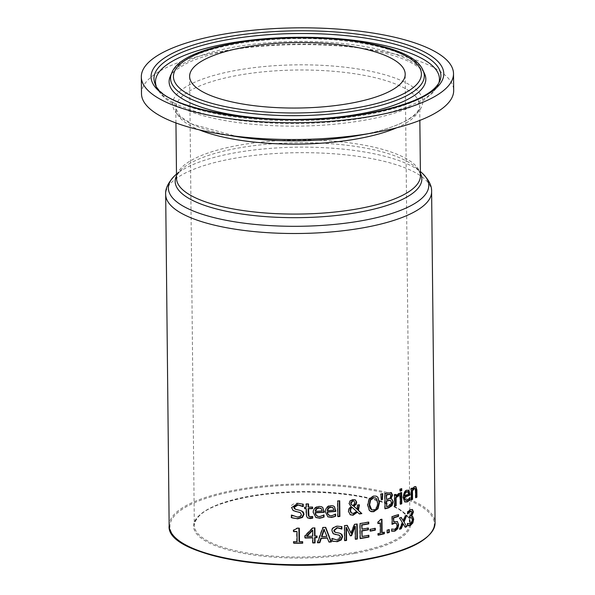 <?xml version="1.0" encoding="UTF-8"?>
<svg xmlns="http://www.w3.org/2000/svg" width="595" height="595" viewBox="0 0 595 595"><rect width="100%" height="100%" fill="white"/><g stroke="black" fill="none" stroke-linecap="round" stroke-linejoin="round"><path stroke-width="0.45" stroke-dasharray="2.98 2.23" d="M409.657 517.724A132.187 40.163 179.4 0 1 409.241 517.903L409.219 516.237A132.187 40.163 -0.6 0 0 409.672 516.043L411.673 512.615L411.138 511.224M407.627 525.571L407.211 525.482L407.188 523.355A132.187 40.163 -0.6 0 0 407.285 523.31L409.91 523.511L411.42 521.994L411.933 519.413L411.323 517.509M411.227 516.125L412.558 516.482M407.783 513.225L407.456 513.678A132.187 40.163 179.4 0 1 407.374 513.716L407.352 511.588L410.007 509.521L412.231 509.513M407.627 525.705L407.211 525.482M407.605 523.578L407.188 523.355M411.844 522.224L411.42 521.994M409.657 518.133L409.241 517.903M409.643 516.467L409.219 516.237M407.768 511.812L407.352 511.588M407.791 513.939L407.374 513.716M291.647 517.628L291.193 517.375L291.163 514.876A132.187 40.163 -0.6 0 0 291.349 514.876L291.691 515.121M291.647 517.553L291.193 517.375M291.624 515.121L291.163 514.876M291.803 515.121L291.349 514.876M292.8 515.783L297.098 516.862L299.679 516.423L301.13 514.348L300.207 512.593M292.926 510.279L291.223 507.312C290.747 505.2 292.807 503.787 297.418 503.065L302.81 504.069M293.566 510.741L292.472 510.034M295.246 509.156L301.918 511.008M303.093 506.62L302.067 505.995M303.242 504.233L302.81 504.002M309.214 516.564L312.144 516.274A132.187 40.163 -0.6 0 0 312.271 516.274L312.271 516.616M308.128 506.94A132.187 40.163 -0.6 0 0 312.167 506.821L312.174 507.059M304.848 508.576A132.187 40.163 179.4 0 1 304.417 508.584L304.402 507.014A132.187 40.163 -0.6 0 0 305.912 506.992L305.875 503.757A132.187 40.163 -0.6 0 0 308.098 503.712L308.098 503.95M307.771 518.014L305.994 514.787L305.927 508.554M312.591 507.044L312.167 506.821M312.561 516.505L312.144 516.274M312.687 516.497L312.271 516.274M308.522 503.935L308.098 503.712M306.306 503.987L305.875 503.757M306.336 507.223L305.912 506.992M304.833 507.245L304.402 507.014M304.848 508.814L304.417 508.584M315.737 517.412L312.94 512.481C313.044 508.799 314.986 506.709 318.764 506.233L321.836 506.866M324.022 514.995L323.613 514.779L323.62 515.211M323.903 515.002L323.494 514.779A132.187 40.163 -0.6 0 0 323.613 514.779M322.319 515.954L321.91 515.739L323.494 514.779M317.098 516.014L319.359 516.371L321.91 515.739M321.441 508.762L320.668 508.227M322.17 510.979L321.032 508.546M315.112 511.09A132.187 40.163 -0.6 0 0 321.769 510.763M356.985 509.253L357.126 504.887A132.187 40.163 -0.6 0 0 359.001 504.605L359.001 504.865M350.18 514.697L348.068 511.179L348.923 508.309L350.76 506.457L348.737 503.37L349.734 500.849L352.597 499.384L355.148 499.815M359.202 513.745A132.187 40.163 179.4 0 1 359.06 513.768L357.082 511.916M352.567 505.49L354.07 504.091L354.404 502.44L353.742 500.945M351.682 513.143L353.229 513.299L356.241 511.157L351.704 507.044M352.999 505.72L352.619 505.512M354.449 504.3L354.07 504.091M356.621 511.358L356.241 511.157M350.113 501.057L349.734 500.849M351.139 506.665L350.76 506.457M357.506 505.096L357.126 504.887M359.38 504.805L359.001 504.605M359.44 513.976L359.06 513.768M327.733 516.743L325.063 511.879C325.859 507.356 327.711 505.222 330.612 505.475L333.542 506.04M335.639 514.117L335.245 513.902L335.253 514.348M335.528 514.125L335.134 513.916A132.187 40.163 -0.6 0 0 335.245 513.902M334.018 515.121L333.624 514.906L335.134 513.916M329.035 515.307L331.184 515.605L333.624 514.906M333.17 507.944L332.434 507.431M333.877 510.146L332.776 507.736M327.131 510.428A132.187 40.163 -0.6 0 0 333.483 509.937M390.565 498.647L391.733 499.027M385.047 508.502A132.187 40.163 179.4 0 1 384.66 508.599L384.504 493.612A132.187 40.163 -0.6 0 0 387.762 492.749L391.369 492.697M386.289 506.471A132.187 40.163 -0.6 0 0 387.605 506.122L390.342 504.731L391.183 502.299L390.186 500.239M386.214 499.272A132.187 40.163 -0.6 0 0 388.052 498.774L389.904 497.762L390.551 495.642L389.918 494.252M390.737 504.939L390.342 504.731M391.324 492.682L390.937 492.474M384.891 493.82L384.504 493.612M385.047 508.807L384.66 508.599M337.915 516.415A132.187 40.163 179.4 0 1 337.529 516.453L337.365 500.789A132.187 40.163 -0.6 0 0 339.321 500.603L339.329 500.849M337.923 516.661L337.529 516.453M337.759 501.005L337.365 500.789M339.715 500.812L339.321 500.603M400.376 503.898A132.187 40.163 179.4 0 1 399.981 504.039L399.862 492.786A132.187 40.163 -0.6 0 0 401.261 492.296L401.261 492.66M400.264 493.01L399.862 492.786M401.662 492.511L401.261 492.296M400.383 504.255L399.981 504.039M370.298 511.239L369.041 510.317L367.36 504.85L368.93 498.759L373.221 495.88L376.665 496.349M369.317 498.967L368.93 498.759M371.488 509.632L373.377 509.781C376.806 507.431 378.108 505.118 377.282 502.842L376.174 498.543L375.333 497.822M405.277 500.09L406.816 500.06L409.367 497.613A132.187 40.163 -0.6 0 0 409.442 497.584L409.449 498.35M404.637 501.868L402.778 497.45L406.407 490.012L408.661 490.332M404.139 495.62A132.187 40.163 -0.6 0 0 408.289 493.939L407.478 491.552M408.713 494.17L408.289 493.939M408.244 492.095L407.828 491.872M408.817 499.123L408.401 498.9M409.791 497.844L409.367 497.613M409.866 497.807L409.442 497.584M380.845 494.14L380.458 493.932A132.187 40.163 -0.6 0 0 382.347 493.478L382.332 493.783M382.734 493.686L382.347 493.478M381.276 499.882L380.458 493.932M412.03 489.127L414.202 486.494L415.637 486.546M411.316 499.51A132.187 40.163 179.4 0 1 410.892 499.703L410.773 488.45A132.187 40.163 -0.6 0 0 412.015 487.878L412.023 488.309M415.779 497.308A132.187 40.163 179.4 0 1 415.34 497.539L415.273 491.12L414.708 488.339M411.316 499.934L410.892 499.703M411.204 488.681L410.773 488.45M412.447 488.108L412.015 487.878M415.786 497.777L415.34 497.539M394.693 505.78A132.187 40.163 179.4 0 1 394.299 505.899L394.188 494.646A132.187 40.163 -0.6 0 0 395.645 494.192L395.653 494.527M394.701 506.114L394.299 505.899M399.141 493.456L398.739 493.53M395.668 495.866L398.739 493.24M396.047 494.4L395.645 494.192M394.582 494.862L394.188 494.646M314.584 535.909A132.187 40.163 -0.6 0 0 316.614 535.827L316.614 536.065M305.094 537.791A132.187 40.163 179.4 0 1 304.662 537.798L304.64 535.686L312.39 527.765A132.187 40.163 -0.6 0 0 314.502 527.683L314.502 527.929M312.866 542.744A132.187 40.163 179.4 0 1 312.449 542.759L312.39 537.605M306.514 536.147A132.187 40.163 -0.6 0 0 312.375 535.991L312.316 530.138M312.791 536.214L312.375 535.991M305.094 538.029L304.662 537.798M305.071 535.916L304.64 535.686M312.806 527.988L312.39 527.765M314.919 527.906L314.502 527.683M317.023 536.05L316.614 535.827M312.866 542.982L312.449 542.759M400.152 490.808A132.187 40.163 179.4 0 1 399.751 490.949L399.728 488.978A132.187 40.163 -0.6 0 0 401.313 488.421L401.32 488.785M400.152 491.165L399.751 490.949M400.13 489.202L399.728 488.978M401.722 488.644L401.313 488.421M317.648 542.551A132.187 40.163 179.4 0 1 317.15 542.573L322.624 527.289A132.187 40.163 -0.6 0 0 325.316 527.125L325.718 527.341M328.983 541.874A132.187 40.163 179.4 0 1 328.671 541.896L327.161 537.813M321.471 536.459A132.187 40.163 -0.6 0 0 326.543 536.154L323.94 529.253M326.945 536.37L326.543 536.154M329.072 542.112L328.671 541.896M317.559 542.796L317.15 542.573M323.033 527.512L322.624 527.289M293.781 542.99A132.187 40.163 179.4 0 1 293.328 542.982L293.313 541.45A132.187 40.163 -0.6 0 0 296.674 541.472L296.57 531.424M293.781 543.228L293.328 542.982M293.766 541.695L293.313 541.45M297.121 541.718L296.674 541.472M293.655 531.409A132.187 40.163 179.4 0 1 293.209 531.409L293.194 530.033L296.994 527.966A132.187 40.163 -0.6 0 0 298.891 527.966L298.891 528.204M293.662 531.647L293.209 531.409M302.676 541.688L302.245 541.695M299.032 541.472A132.187 40.163 -0.6 0 0 302.245 541.45M299.33 528.204L298.891 527.966M297.441 528.204L296.994 527.966M293.647 530.279L293.194 530.033M335.074 532.22L340.771 533.551M341.478 528.851A132.187 40.163 179.4 0 1 341.389 528.858L340.89 528.516M333.639 533.931L332.709 533.321L331.646 530.695C331.326 528.524 333.081 526.939 336.911 525.943L341.515 526.538M333.007 539.048L336.658 539.784L340.095 536.943L339.314 535.269M332.032 540.914L331.616 538.274A132.187 40.163 -0.6 0 0 331.765 538.259L332.062 538.482M341.902 526.672L341.515 526.463M341.783 529.067L341.389 528.858M333.103 533.529L332.709 533.321M332.166 538.475L331.765 538.259M332.01 538.482L331.616 538.274M332.032 540.989L331.638 540.773M355.423 539.04A132.187 40.163 179.4 0 1 355.044 539.092L354.91 526.173M355.423 539.301L355.044 539.092M350.269 535.604A132.187 40.163 179.4 0 1 350.001 535.641L346.052 527.326M350.381 535.85L350.001 535.641M357.186 524.024L356.807 524.083M354.516 524.411L354.137 524.202A132.187 40.163 -0.6 0 0 356.799 523.823M350.693 533.031L354.137 524.202M344.55 525.675L344.163 525.467A132.187 40.163 -0.6 0 0 346.892 525.147M344.706 540.669L344.319 540.461L344.163 525.467M344.706 540.416A132.187 40.163 179.4 0 1 344.319 540.461M360.228 538.311A132.187 40.163 179.4 0 1 359.849 538.371L359.692 523.377A132.187 40.163 -0.6 0 0 368.372 521.882L368.372 522.157M361.701 536.296A132.187 40.163 -0.6 0 0 368.513 535.106L368.513 535.381M361.626 528.955A132.187 40.163 -0.6 0 0 367.978 527.847L367.985 528.122M368.364 528.055L367.978 527.847M368.893 535.307L368.513 535.106M360.228 538.572L359.849 538.371M368.751 522.09L368.372 521.882M360.072 523.585L359.692 523.377M370.276 530.881A132.187 40.163 179.4 0 1 369.897 530.956L369.874 529.134A132.187 40.163 -0.6 0 0 374.917 528.115L374.924 528.405M370.276 531.164L369.897 530.956M370.261 529.342L369.874 529.134M375.304 528.323L374.917 528.115M381.722 532.54A132.187 40.163 -0.6 0 0 383.954 531.997L383.954 532.294M378.018 523.325A132.187 40.163 179.4 0 1 377.639 523.414L377.624 522.038L380.257 519.346A132.187 40.163 -0.6 0 0 381.581 519.033L381.581 519.331M378.137 534.905A132.187 40.163 179.4 0 1 377.758 534.994L377.743 533.462A132.187 40.163 -0.6 0 0 380.079 532.927L379.974 522.879M378.018 523.622L377.639 523.414M378.004 522.246L377.624 522.038M380.644 519.554L380.257 519.346M381.96 519.242L381.581 519.033M384.34 532.205L383.954 531.997M380.465 533.135L380.079 532.927M378.13 533.663L377.743 533.462M378.145 535.195L377.758 534.994M387.308 532.659A132.187 40.163 179.4 0 1 386.921 532.763L386.891 529.9A132.187 40.163 -0.6 0 0 388.847 529.371L388.855 529.684M387.308 532.971L386.921 532.763M387.278 530.108L386.891 529.9M389.242 529.58L388.847 529.371M393.347 521.689L397.281 521.458M392.231 523.898L391.845 524.106L391.763 516.386A132.187 40.163 -0.6 0 0 398.122 514.4L398.129 514.742M396.471 523.362L396.069 523.146L396.746 525.102L396.188 527.728L394.53 529.163L391.993 529.081M391.815 531.082L391.398 528.858A132.187 40.163 -0.6 0 0 391.517 528.821L391.912 529.037M392.239 524.321L391.845 524.106M392.157 516.594L391.763 516.386M398.524 514.615L398.122 514.4M396.582 527.944L396.188 527.728M393.198 529.461L392.804 529.253M391.793 529.067L391.398 528.858M391.815 531.194L391.421 530.985M405.069 526.947A132.187 40.163 179.4 0 1 404.838 527.036L402.83 523.548M405.247 527.259L404.838 527.036M406.772 515.367L406.169 515.605M405.255 515.962L404.838 515.739A132.187 40.163 -0.6 0 0 406.355 515.144M402.889 520.685L404.838 515.739M399.803 528.873A132.187 40.163 179.4 0 1 399.223 529.074L402.049 522.484L399.133 517.814A132.187 40.163 -0.6 0 0 400.859 517.211L401.03 517.516M399.624 529.29L399.223 529.074M401.261 517.434L400.859 517.211M402.451 522.7L402.049 522.484M399.535 518.029L399.133 517.814M141.491 93.705A156.106 47.429 179.4 0 1 258.282 46.544A156.106 47.429 179.4 0 1 434.134 67.785A156.106 47.429 179.4 0 1 453.688 90.44M410.334 523.741L409.91 523.511M412.365 519.643L411.933 519.413M410.096 516.267L409.672 516.043M412.097 512.845L411.673 512.615M410.431 509.751L410.007 509.521M297.545 517.107L297.098 516.862M301.561 514.586L301.13 514.348M291.684 507.557L291.223 507.312M297.857 503.303L297.418 503.065M300.438 510.495L299.999 510.257M296.697 509.714L296.25 509.476M310.813 516.921L310.397 516.698M306.418 515.017L305.994 514.787M313.357 512.704L312.94 512.481M319.173 506.449L318.764 506.233M319.768 516.594L319.359 516.371M354.784 502.649L354.404 502.44M353.616 513.507L353.229 513.299M352.984 499.592L352.597 499.384M349.124 503.578L348.737 503.37M349.302 508.517L348.923 508.309M348.454 511.388L348.068 511.179M325.465 512.094L325.063 511.879M331.006 505.69L330.612 505.475M331.579 515.82L331.184 515.605M388.446 498.989L388.052 498.774M390.29 497.978L389.904 497.762M390.945 495.851L390.551 495.642M387.999 506.33L387.605 506.122M391.577 502.507L391.183 502.299M388.156 492.965L387.762 492.749M369.428 510.525L369.041 510.317M373.601 496.089L373.221 495.88M367.747 505.058L367.36 504.85M376.553 498.751L376.174 498.543M377.669 503.05L377.282 502.842M407.233 500.283L406.816 500.06M406.824 490.235L406.407 490.012M403.187 497.665L402.778 497.45M414.641 486.732L414.202 486.494M415.459 488.964L415.02 488.726M415.719 491.358L415.273 491.12M398.561 493.582L398.159 493.367M337.298 526.159L336.911 525.943M336.316 532.666L335.922 532.458M339.514 533.157L339.12 532.942M332.047 530.904L331.646 530.695M340.481 537.159L340.095 536.943M337.053 539.992L336.658 539.784M394.805 521.495L394.403 521.279M397.148 525.318L396.746 525.102M394.924 529.379L394.53 529.163M169.151 525.675A132.975 40.401 179.4 0 1 268.635 485.505A132.975 40.401 179.4 0 1 418.426 503.601A132.975 40.401 179.4 0 1 435.079 522.893M431.613 191.702A132.975 40.401 -0.6 0 0 414.96 172.409A132.975 40.401 -0.6 0 0 265.162 154.306A132.975 40.401 -0.6 0 0 165.678 194.483M175.042 175.406A130.208 39.56 179.4 0 1 286.582 147.448A130.208 39.56 179.4 0 1 412.469 166.474A130.208 39.56 179.4 0 1 421.848 172.825M420.405 173.316A123.344 37.478 -0.6 0 0 415.28 167.017A123.344 37.478 -0.6 0 0 406.4 161A123.344 37.478 -0.6 0 0 287.147 142.979A123.344 37.478 -0.6 0 0 181.49 169.463A123.344 37.478 -0.6 0 0 176.499 175.867M176.484 174.082L181.49 169.463C177.503 173.822 175.845 176.767 176.529 178.284A121.96 37.054 179.4 0 1 267.772 141.439A121.96 37.054 179.4 0 1 405.15 158.039A121.96 37.054 179.4 0 1 420.427 175.733C421.037 174.119 419.319 171.211 415.28 167.017L420.382 171.531M396.724 127.769A121.96 37.054 -0.6 0 0 419.698 105.784A121.96 37.054 -0.6 0 0 404.421 88.09A121.96 37.054 -0.6 0 0 267.036 71.489A121.96 37.054 -0.6 0 0 175.793 108.335A121.96 37.054 -0.6 0 0 191.069 126.036A121.96 37.054 -0.6 0 0 199.221 129.836M175.949 122.957L175.793 108.335L180.24 116.412L192.029 124.065L237.777 136.761A125.062 37.998 179.4 0 1 188.31 122.287A125.062 37.998 179.4 0 1 237.1 70.173A125.062 37.998 179.4 0 1 407.092 83.382A125.062 37.998 179.4 0 1 358.324 135.496C377.409 132.045 392.514 127.523 403.648 121.915C414.232 116.375 419.579 110.997 419.698 105.784L419.847 120.398M438.835 83.092A141.982 43.138 179.4 0 1 438.195 84.795L439.631 81.522A143.469 43.591 179.4 0 1 366.951 114.575A143.469 43.591 179.4 0 1 171.94 99.425A143.469 43.591 179.4 0 1 155.355 84.497L156.857 87.748A141.982 43.138 179.4 0 1 156.188 86.052M173.271 102.519A141.982 43.138 179.4 0 1 156.857 87.748C161.892 97.022 168.474 103.857 195.338 113.362C210.451 118.204 228.242 121.715 248.717 123.894C288.404 127.828 326.908 126.623 364.237 120.264C390.38 115.623 410.334 108.855 424.116 99.975L433.123 92.433L438.195 84.795A141.982 43.138 179.4 0 1 366.267 117.513A141.982 43.138 179.4 0 1 173.271 102.519M423.09 70.574A126.884 38.549 -0.6 0 0 408.415 57.365A126.884 38.549 -0.6 0 0 273.886 39.449A126.884 38.549 -0.6 0 0 171.665 73.207M409.747 60.467A128.371 39.002 179.4 0 1 424.592 73.825C423.268 70.098 417.497 65.74 407.27 60.75C394.574 55.045 377.542 50.664 356.16 47.593C323.405 43.182 289.72 42.818 255.121 46.514C226.033 49.906 203.349 55.454 187.09 63.144C175.094 70.046 169.471 74.494 170.23 76.487A128.371 39.002 179.4 0 1 273.648 42.334A128.371 39.002 179.4 0 1 409.747 60.467M396.404 507.52A107.799 32.755 -0.6 0 0 274.972 492.846A107.799 32.755 -0.6 0 0 194.327 525.415A107.799 32.755 -0.6 0 0 207.826 541.056A107.799 32.755 -0.6 0 0 354.352 552.443A107.799 32.755 -0.6 0 0 409.903 523.154A107.799 32.755 -0.6 0 0 396.404 507.52M354.739 553.395A108.58 32.993 179.4 0 1 207.149 541.926A108.58 32.993 179.4 0 1 249.506 496.676A108.58 32.993 179.4 0 1 397.096 508.145A108.58 32.993 179.4 0 1 354.739 553.395M366.178 559.56A132.187 40.163 -0.6 0 0 417.742 504.471A132.187 40.163 -0.6 0 0 249.141 488.74A132.187 40.163 -0.6 0 0 176.603 538.825M293.328 510.614L293.774 510.86M301.702 510.889L302.141 511.12M307.555 517.903L307.979 518.133M315.529 517.308L315.938 517.531M321.635 506.754L322.044 506.97M354.955 499.703L355.341 499.912M349.986 514.601L350.373 514.809M327.533 516.639L327.934 516.854M333.349 505.929L333.743 506.137M391.183 492.586L391.57 492.794M391.547 498.907L391.934 499.123M370.105 511.142L370.492 511.343M376.479 496.237L376.858 496.446M404.429 501.764L404.838 501.987M415.429 486.398L415.868 486.636M340.578 533.44L340.972 533.648M333.438 533.834L333.832 534.042M189.619 76.413L194.327 525.415C195.554 516.334 205.134 508.941 223.043 503.258C245.616 495.97 273.15 492.236 305.651 492.065C348.477 492.586 379.796 498.484 399.595 509.751C413.659 520.677 407.56 518.543 409.903 523.154L405.202 74.152"/><path stroke-width="0.89" d="M411.532 511.44L408.468 512.414L407.456 513.678M411.138 511.224L409.918 511.306L408.468 512.414M411.658 517.695L409.814 517.65A132.187 40.163 179.4 0 1 409.657 517.724M411.323 517.509L410.238 517.881A132.975 40.401 179.4 0 1 409.657 518.133L409.643 516.467A132.975 40.401 -0.6 0 0 410.096 516.267L412.097 512.845L411.562 511.455M412.461 516.401L413.257 518.929L412.439 522.715L410.014 525.214L407.211 525.482M412.104 509.417L412.997 511.774L411.227 516.125L412.558 516.482M412.677 516.482L413.696 519.16L412.87 522.946L410.438 525.445L407.627 525.705L407.605 523.578A132.975 40.401 -0.6 0 0 407.709 523.54L407.411 523.384M407.709 523.54L410.334 523.741L411.844 522.224L412.365 519.643L411.747 517.739M408.884 512.637L407.873 513.902A132.975 40.401 179.4 0 1 407.791 513.939L407.768 511.812L410.431 509.751L412.528 509.655L413.428 512.012L411.651 516.356M411.651 516.207L411.227 515.977M301.918 511.008L303.606 514.006L302.015 517.204L297.299 518.587C293.521 518.245 291.49 517.843 291.193 517.375M295.998 511.626L292.926 510.279L291.684 507.557L297.857 503.303L303.242 504.233L303.264 506.613A132.975 40.401 179.4 0 1 303.093 506.62L298.043 505.029L294.265 507.371L295.462 509.283L300.438 510.495L303.279 512.027L304.038 514.236L302.453 517.442L297.738 518.833L291.647 517.628L291.624 515.121A132.975 40.401 -0.6 0 0 291.803 515.121L297.545 517.107L300.438 516.49L301.487 515.196L300.438 512.704L293.566 510.741M291.691 515.121L292.8 515.783M300.207 512.593L295.551 511.38M302.067 505.995L297.597 504.791L293.811 507.133L294.183 508.346L295.246 509.156M303.264 506.613L302.833 506.382A132.187 40.163 179.4 0 1 302.751 506.382M302.81 504.069L302.833 506.382M312.271 516.616L312.286 517.977L307.771 518.014M312.174 507.059L312.182 508.39A132.187 40.163 179.4 0 1 308.151 508.509L308.203 513.864L308.537 516.043L309.214 516.564M308.098 503.95L308.128 506.94L308.552 507.171A132.975 40.401 -0.6 0 0 312.591 507.044L312.606 508.613L312.182 508.39M312.606 508.613A132.975 40.401 179.4 0 1 308.574 508.74L308.961 516.274L310.813 516.921L312.561 516.505A132.975 40.401 -0.6 0 0 312.687 516.497L312.702 518.2L310.285 518.595L307.466 517.784L306.522 516.088L306.351 508.785L305.927 508.554A132.187 40.163 179.4 0 1 304.848 508.576M308.574 508.74L308.151 508.509M308.983 516.467L308.537 516.043M312.702 518.2L312.286 517.977M306.351 508.785A132.975 40.401 179.4 0 1 304.848 508.814L304.833 507.245A132.975 40.401 -0.6 0 0 306.336 507.223L306.306 503.987A132.975 40.401 -0.6 0 0 308.522 503.935L308.552 507.171M324.044 517.055L319.805 518.245L315.938 517.531L313.357 512.704C312.858 509.655 314.8 507.572 319.173 506.449L321.233 506.643L322.795 507.505L324.216 512.31A132.975 40.401 179.4 0 1 315.543 512.756L315.915 514.645L317.678 516.304L319.768 516.594L323.903 515.002A132.975 40.401 -0.6 0 0 324.022 514.995L324.044 517.055L319.403 518.022L315.737 517.412M322.795 507.505L323.814 512.087A132.187 40.163 179.4 0 1 315.127 512.533L315.514 514.452L317.098 516.014M321.836 506.866L322.386 507.29M324.216 512.31L323.814 512.087M315.543 512.756L315.127 512.533M323.62 515.211L323.635 516.839M321.441 508.762L319.061 508.011L316.547 509.015L315.529 511.313A132.975 40.401 -0.6 0 0 322.17 510.979L321.441 508.762L320.668 508.227M321.032 508.546L318.652 507.788L316.138 508.792L315.112 511.09L315.529 511.313M316.547 509.015L316.138 508.792M359.001 504.865L358.049 510.213L361.485 513.381A132.187 40.163 179.4 0 1 359.202 513.745M355.148 499.815L356.293 501.972L355.758 504.099L353.542 506.1L357.372 509.461L357.506 505.096A132.975 40.401 -0.6 0 0 359.38 504.805L358.435 510.421L358.049 510.213M358.435 510.421L361.864 513.589A132.975 40.401 179.4 0 1 359.44 513.976L357.082 511.916L352.716 515.01L350.18 514.697M353.742 500.945L352.545 500.655L350.678 503.02L351.072 504.337L352.619 505.512M352.999 505.72L354.449 504.3L354.784 502.649L353.943 501.035L352.924 500.864L351.057 503.229L351.452 504.538L352.567 505.49M352.091 507.252L351.08 508.435L350.5 510.636L351.362 512.89L353.616 513.507L356.621 511.358L351.704 507.044L350.693 508.227L350.12 510.436L350.552 512.146L351.682 513.143M351.452 504.538L351.072 504.337M357.469 512.124L353.103 515.218L350.373 514.809L348.454 511.388L349.302 508.517L351.139 506.665L349.124 503.578L350.113 501.057L352.984 499.592L355.341 499.912L356.673 502.18L356.137 504.3L353.928 506.308L353.542 506.1M353.928 506.308L357.372 509.461M361.864 513.589L361.485 513.381M335.662 516.177L331.623 517.471L327.934 516.854L325.465 512.094C325.093 508.926 326.938 506.791 331.006 505.69L332.977 505.832L334.464 506.657L335.825 511.425A132.975 40.401 179.4 0 1 327.548 512.087L327.912 513.983L329.69 515.62L331.579 515.82L335.528 514.125A132.975 40.401 -0.6 0 0 335.639 514.117L335.662 516.177L331.222 517.256L327.733 516.743M334.464 506.657L335.431 511.209A132.187 40.163 179.4 0 1 327.146 511.871L327.525 513.805L329.035 515.307M333.542 506.04L334.07 506.442M335.825 511.425L335.431 511.209M327.548 512.087L327.146 511.871M335.253 514.348L335.268 515.969M333.17 507.944L330.902 507.252L328.507 508.323L327.533 510.644A132.975 40.401 -0.6 0 0 333.877 510.146L333.17 507.944L332.434 507.431M332.776 507.736L330.508 507.037L328.105 508.108L327.131 510.428L327.533 510.644M328.507 508.323L328.105 508.108M391.733 499.027L392.819 501.726L391.629 505.482L388.185 507.669A132.187 40.163 179.4 0 1 385.047 508.502M390.937 492.474L392.194 494.884L390.565 498.647L391.934 499.123L393.213 501.942L392.023 505.69L391.629 505.482M390.186 500.239L388.074 500.44A132.187 40.163 179.4 0 1 386.229 500.938L386.676 506.687A132.975 40.401 -0.6 0 0 387.999 506.33L390.737 504.939L391.577 502.507L390.402 500.343L388.461 500.648A132.975 40.401 179.4 0 1 386.616 501.146L386.676 506.687M389.918 494.252L387.724 494.467A132.187 40.163 179.4 0 1 386.162 494.884L386.601 499.48A132.975 40.401 -0.6 0 0 388.446 498.989L390.29 497.978L390.945 495.851L390.052 494.319M389.993 494.281L388.111 494.676A132.975 40.401 179.4 0 1 386.557 495.092L386.601 499.48M386.557 495.092L386.162 494.884M386.616 501.146L386.229 500.938M392.023 505.69L388.58 507.885A132.975 40.401 179.4 0 1 385.047 508.807L384.891 493.82A132.975 40.401 -0.6 0 0 388.156 492.965L391.57 492.794M391.324 492.682L392.588 495.099L390.952 498.788L390.558 498.573M339.879 516.475A132.975 40.401 179.4 0 1 337.923 516.661L337.759 501.005A132.975 40.401 -0.6 0 0 339.715 500.812L339.879 516.475L339.485 516.259A132.187 40.163 179.4 0 1 337.915 516.415M339.329 500.849L339.485 516.259M401.261 492.66L401.38 503.548A132.187 40.163 179.4 0 1 400.376 503.898M401.781 503.764A132.975 40.401 179.4 0 1 400.383 504.255L400.264 493.01A132.975 40.401 -0.6 0 0 401.662 492.511L401.781 503.764L401.38 503.548M377.847 497.212L379.461 502.649L377.974 508.762L373.764 511.707L371.332 511.685L369.428 510.525L367.747 505.058L369.317 498.967L373.601 496.089L376.033 496.111L377.847 497.212L379.075 502.44L377.587 508.561L373.385 511.507L370.298 511.239M376.665 496.349L377.468 497.004M376.553 498.751L375.296 497.851L373.63 497.807L370.685 499.956L369.629 504.701L371.674 509.744L373.757 509.982C375.854 510.101 377.156 507.788 377.669 503.05L376.553 498.751M375.72 498.037L373.251 497.606L370.306 499.755L369.25 504.501L369.406 506.397L370.41 508.799L371.488 509.632M409.449 498.35L409.464 499.644L408.311 500.782L406.854 501.704L404.637 501.868M408.393 490.079L409.553 494.847A132.187 40.163 179.4 0 1 404.154 497.063L404.414 498.922L405.916 500.41L407.233 500.283L409.791 497.844A132.975 40.401 -0.6 0 0 409.866 497.807L409.888 499.874L409.464 499.644M407.828 491.872L406.348 491.604L404.779 493.114L404.139 495.62L404.555 495.836A132.975 40.401 -0.6 0 0 408.713 494.17L408.244 492.095L407.478 491.552M408.244 492.095L406.764 491.827L405.188 493.337L404.555 495.836M405.188 493.337L404.779 493.114M409.888 499.874L407.27 501.927L404.838 501.987L403.187 497.665C403.767 492.876 404.979 490.399 406.824 490.235L409.077 490.555L409.977 495.077A132.975 40.401 179.4 0 1 404.57 497.286L404.154 497.063M404.57 497.286L404.808 499.093L405.686 500.313M409.977 495.077L409.553 494.847M382.429 499.607A132.975 40.401 179.4 0 1 381.276 499.882L380.845 494.14A132.975 40.401 -0.6 0 0 382.734 493.686L382.429 499.607L382.042 499.398A132.187 40.163 179.4 0 1 381.254 499.592M382.332 493.783L382.042 499.398M415.637 486.546L416.426 489.618L416.507 496.914A132.187 40.163 179.4 0 1 415.779 497.308M412.023 488.309L412.461 489.358L414.641 486.732L415.868 486.636L416.872 489.856L416.954 497.16L416.507 496.914M415.02 488.726L413.904 488.45L412.045 490.719L412.134 499.123A132.187 40.163 179.4 0 1 411.316 499.51M416.954 497.16A132.975 40.401 179.4 0 1 415.786 497.777L415.459 488.964L414.343 488.681L412.476 490.949L412.566 499.361A132.975 40.401 179.4 0 1 411.316 499.934L411.204 488.681A132.975 40.401 -0.6 0 0 412.447 488.108L412.461 489.358M412.566 499.361L412.134 499.123M412.476 490.949L412.045 490.719M415.459 488.964L414.708 488.339M399.089 495.449L396.077 497.673L396.166 505.653A132.975 40.401 179.4 0 1 394.701 506.114L394.582 494.862A132.975 40.401 -0.6 0 0 396.047 494.4L396.062 496.081L399.141 493.456L399.163 495.419A132.975 40.401 179.4 0 1 399.089 495.449L397.914 495.404L395.682 497.457L395.764 505.438A132.187 40.163 179.4 0 1 394.693 505.78M399.163 495.419L398.762 495.204A132.187 40.163 179.4 0 1 398.687 495.226M396.077 497.673L395.682 497.457M396.166 505.653L395.764 505.438M398.739 493.53L398.762 495.204M396.062 496.081L395.653 494.527M316.614 536.065L316.629 537.441A132.187 40.163 179.4 0 1 314.606 537.53L314.658 542.677A132.187 40.163 179.4 0 1 312.866 542.744M314.502 527.929L314.584 535.909L315 536.132A132.975 40.401 -0.6 0 0 317.023 536.05L317.038 537.664L316.629 537.441M317.038 537.664A132.975 40.401 179.4 0 1 315.015 537.754L315.075 542.9A132.975 40.401 179.4 0 1 312.866 542.982L312.814 537.835L312.39 537.605A132.187 40.163 179.4 0 1 305.094 537.791M312.316 530.138L306.514 536.147L306.938 536.378A132.975 40.401 -0.6 0 0 312.791 536.214L312.732 530.361L312.316 530.138M312.732 530.361L306.938 536.378M312.814 537.835A132.975 40.401 179.4 0 1 305.094 538.029L305.071 535.916L312.806 527.988A132.975 40.401 -0.6 0 0 314.919 527.906L315 536.132M315.075 542.9L314.658 542.677M315.015 537.754L314.606 537.53M401.744 490.607A132.975 40.401 179.4 0 1 400.152 491.165L400.13 489.202A132.975 40.401 -0.6 0 0 401.722 488.644L401.744 490.607L401.335 490.392A132.187 40.163 179.4 0 1 400.152 490.808M401.32 488.785L401.335 490.392M327.555 538.029A132.975 40.401 179.4 0 1 321.293 538.415L319.82 542.685A132.975 40.401 179.4 0 1 317.559 542.796L323.033 527.512A132.975 40.401 -0.6 0 0 325.718 527.341L331.318 541.941A132.975 40.401 179.4 0 1 329.072 542.112L327.161 537.813A132.187 40.163 179.4 0 1 320.884 538.192L319.411 542.469A132.187 40.163 179.4 0 1 317.648 542.551M325.406 527.363L330.924 541.733A132.187 40.163 179.4 0 1 328.983 541.874M323.94 529.253L321.471 536.459L321.88 536.683A132.975 40.401 -0.6 0 0 326.945 536.37L323.94 529.253M324.342 529.476L321.88 536.683M321.293 538.415L320.884 538.192M319.82 542.685L319.411 542.469M331.318 541.941L330.924 541.733M297.017 531.67A132.975 40.401 179.4 0 1 293.662 531.647L293.647 530.279L297.441 528.204A132.975 40.401 -0.6 0 0 299.33 528.204L299.471 541.71A132.975 40.401 -0.6 0 0 302.676 541.688L302.691 543.22A132.975 40.401 179.4 0 1 293.781 543.228L293.766 541.695A132.975 40.401 -0.6 0 0 297.121 541.718L297.017 531.67L296.57 531.424A132.187 40.163 179.4 0 1 293.655 531.409M302.691 543.22L302.26 542.982A132.187 40.163 179.4 0 1 293.781 542.99M302.245 541.695L302.26 542.982M299.471 541.71L299.032 541.472L298.891 528.204M340.771 533.551L342.214 536.407L340.861 539.739L336.829 541.495C333.624 541.45 331.891 541.212 331.638 540.773M340.89 528.516L337.067 527.661L333.847 530.301L334.182 531.521L335.074 532.22M341.515 526.538L341.537 528.843A132.187 40.163 179.4 0 1 341.478 528.851M339.314 535.269L333.639 533.931M332.062 538.482L333.007 539.048M341.932 529.052A132.975 40.401 179.4 0 1 341.783 529.067L337.454 527.869L334.241 530.517L335.268 532.332L339.514 533.157L341.976 534.503L342.601 536.616L341.247 539.948L337.224 541.703L332.032 540.989L332.01 538.482A132.975 40.401 -0.6 0 0 332.166 538.475L337.053 539.992L339.633 539.063L340.481 537.159L339.522 535.366L333.341 533.73L332.047 530.904C331.638 528.843 333.393 527.259 337.298 526.159L341.902 526.672L341.932 529.052L341.537 528.843M335.729 534.63L335.335 534.422M355.289 526.382L351.578 535.693A132.975 40.401 179.4 0 1 350.381 535.85L346.439 527.534L346.573 540.453A132.975 40.401 179.4 0 1 344.706 540.669L344.55 525.675A132.975 40.401 -0.6 0 0 347.279 525.355L351.072 533.239L354.516 524.411A132.975 40.401 -0.6 0 0 357.186 524.024L357.342 539.018A132.975 40.401 179.4 0 1 355.423 539.301L355.289 526.382L354.91 526.173L351.191 535.485A132.187 40.163 179.4 0 1 350.269 535.604M357.342 539.018L356.955 538.81A132.187 40.163 179.4 0 1 355.423 539.04M351.578 535.693L351.191 535.485M346.439 527.534L346.052 527.326L346.186 540.245A132.187 40.163 179.4 0 1 344.706 540.416M346.573 540.453L346.186 540.245M356.807 524.083L356.955 538.81M351.072 533.239L347.011 525.392M368.513 535.381L368.528 536.876A132.187 40.163 179.4 0 1 360.228 538.311M367.985 528.122L368 529.624A132.187 40.163 179.4 0 1 361.641 530.733L362.087 536.497A132.975 40.401 -0.6 0 0 368.893 535.307L368.907 537.084L368.528 536.876M368.372 522.157L368.387 523.66A132.187 40.163 179.4 0 1 361.582 524.85L362.005 529.163A132.975 40.401 -0.6 0 0 368.364 528.055L368.379 529.825L368 529.624M368.379 529.825A132.975 40.401 179.4 0 1 362.028 530.933L361.641 530.733M362.028 530.933L362.087 536.497M368.907 537.084A132.975 40.401 179.4 0 1 360.228 538.572L360.072 523.585A132.975 40.401 -0.6 0 0 368.751 522.09L368.774 523.86A132.975 40.401 179.4 0 1 361.961 525.058L362.005 529.163M361.961 525.058L361.582 524.85M368.774 523.86L368.387 523.66M375.319 530.145A132.975 40.401 179.4 0 1 370.276 531.164L370.261 529.342A132.975 40.401 -0.6 0 0 375.304 528.323L375.319 530.145L374.939 529.937A132.187 40.163 179.4 0 1 370.276 530.881M374.924 528.405L374.939 529.937M383.954 532.294L383.968 533.522A132.187 40.163 179.4 0 1 378.137 534.905M381.581 519.331L381.722 532.54L382.109 532.748A132.975 40.401 -0.6 0 0 384.34 532.205L384.355 533.73L383.968 533.522M384.355 533.73A132.975 40.401 179.4 0 1 378.145 535.195L378.13 533.663A132.975 40.401 -0.6 0 0 380.465 533.135L380.361 523.087L379.974 522.879A132.187 40.163 179.4 0 1 378.018 523.325M380.361 523.087A132.975 40.401 179.4 0 1 378.018 523.622L378.004 522.246L380.644 519.554A132.975 40.401 -0.6 0 0 381.96 519.242L382.109 532.748M389.271 532.443A132.975 40.401 179.4 0 1 387.308 532.971L387.278 530.108A132.975 40.401 -0.6 0 0 389.242 529.58L389.271 532.443L388.877 532.235A132.187 40.163 179.4 0 1 387.308 532.659M388.855 529.684L388.877 532.235M397.281 521.458L398.695 524.82L397.728 528.762L394.909 531.127L391.815 531.194L391.793 529.067A132.975 40.401 -0.6 0 0 391.912 529.037L394.924 529.379L396.582 527.944L397.148 525.318L396.471 523.362L394.567 523.258L392.239 524.321L392.157 516.594A132.975 40.401 -0.6 0 0 398.524 514.615L398.546 516.371A132.975 40.401 179.4 0 1 393.697 517.903L393.741 521.904L397.49 521.584L398.293 524.604L397.334 528.546L394.515 530.911L391.421 530.985M398.129 514.742L398.144 516.155A132.187 40.163 179.4 0 1 393.302 517.695L393.741 521.904M396.292 523.243L394.173 523.05L391.845 524.106M398.546 516.371L398.144 516.155M393.697 517.903L393.302 517.695M406.883 526.612A132.975 40.401 179.4 0 1 405.247 527.259L403.239 523.771L401.223 528.739A132.975 40.401 179.4 0 1 399.624 529.29L402.451 522.7L399.535 518.029A132.975 40.401 -0.6 0 0 401.261 517.434L403.298 520.908L405.255 515.962A132.975 40.401 -0.6 0 0 406.772 515.367L404.072 521.986L406.474 526.389A132.187 40.163 179.4 0 1 405.069 526.947M404.072 521.986L406.474 526.389M406.169 515.605L403.663 521.763M403.239 523.771L402.83 523.548L400.822 528.516A132.187 40.163 179.4 0 1 399.803 528.873M401.223 528.739L400.822 528.516M403.298 520.908L401.03 517.516M453.509 73.646L453.688 90.44A156.106 47.429 179.4 0 1 373.258 132.841A156.106 47.429 179.4 0 1 222.79 134.418A156.106 47.429 179.4 0 1 161.044 116.352A156.106 47.429 179.4 0 1 141.491 93.705L141.312 76.919A156.106 47.429 179.4 0 1 258.104 29.75A156.106 47.429 179.4 0 1 433.956 50.999A156.106 47.429 179.4 0 1 453.509 73.646A156.106 47.429 179.4 0 1 336.718 120.807A156.106 47.429 179.4 0 1 160.866 99.566A156.106 47.429 179.4 0 1 141.312 76.919M391.703 58.511A107.799 32.755 179.4 0 1 405.202 74.152A107.799 32.755 179.4 0 1 324.558 106.721A107.799 32.755 179.4 0 1 203.126 92.047A107.799 32.755 179.4 0 1 189.619 76.413A107.799 32.755 179.4 0 1 270.271 43.844A107.799 32.755 179.4 0 1 391.703 58.511M410.438 525.445L410.014 525.214M410.238 517.881L409.814 517.65M410.342 511.536L409.918 511.306M412.87 522.946L412.439 522.715M413.696 519.16L413.257 518.929M413.428 512.012L412.997 511.774M297.738 518.833L297.299 518.587M299.315 512.302L298.868 512.064M302.453 517.442L302.015 517.204M304.038 514.236L303.606 514.006M294.265 507.371L293.811 507.133M298.043 505.029L297.597 504.791M308.627 514.095L308.203 513.864M310.285 518.595L309.861 518.364M319.805 518.245L319.403 518.022M324.208 511.276L323.806 511.053M322.163 517.799L321.761 517.583M319.061 508.011L318.652 507.788M351.057 503.229L350.678 503.02M352.924 500.864L352.545 500.655M350.5 510.636L350.12 510.436M351.08 508.435L350.693 508.227M356.673 502.18L356.293 501.972M356.137 504.3L355.758 504.099M353.103 515.218L352.716 515.01M359.387 505.78L359.008 505.572M331.623 517.471L331.222 517.256M335.818 510.391L335.424 510.175M333.869 516.973L333.475 516.757M330.902 507.252L330.508 507.037M388.111 494.676L387.724 494.467M388.461 500.648L388.074 500.44M392.588 495.099L392.194 494.884M393.213 501.942L392.819 501.726M388.58 507.885L388.185 507.669M379.461 502.649L379.075 502.44M377.974 508.762L377.587 508.561M373.764 511.707L373.385 511.507M373.63 497.807L373.251 497.606M370.685 499.956L370.306 499.755M369.629 504.701L369.25 504.501M406.764 491.827L406.348 491.604M408.728 501.005L408.311 500.782M407.27 501.927L406.854 501.704M409.97 494.043L409.546 493.813M416.872 489.856L416.426 489.618M414.343 488.681L413.904 488.45M398.315 495.62L397.914 495.404M337.454 527.869L337.067 527.661M334.241 530.517L333.847 530.301M342.601 536.616L342.214 536.407M341.247 539.948L340.861 539.739M337.224 541.703L336.829 541.495M338.555 535.046L338.161 534.838M394.567 523.258L394.173 523.05M398.695 524.82L398.293 524.604M394.909 531.127L394.515 530.911M397.728 528.762L397.334 528.546M435.079 522.893A132.975 40.401 179.4 0 1 366.55 559.017A132.975 40.401 179.4 0 1 185.804 544.968A132.975 40.401 179.4 0 1 169.151 525.675L165.678 194.483A132.975 40.401 -0.6 0 0 182.338 213.776A132.975 40.401 -0.6 0 0 363.084 227.818A132.975 40.401 -0.6 0 0 431.613 191.702L435.079 522.893C433.286 539.033 410.364 551.26 366.304 559.583C283.488 575.633 165.395 556.199 169.151 525.675M420.382 171.531L421.848 172.825A130.208 39.56 179.4 0 1 361.678 220.738A130.208 39.56 179.4 0 1 184.688 206.986A130.208 39.56 179.4 0 1 175.042 175.406C168.244 182.405 165.127 188.764 165.678 194.483M176.499 175.867A123.344 37.478 -0.6 0 0 190.623 199.377A123.344 37.478 -0.6 0 0 358.279 212.4A123.344 37.478 -0.6 0 0 420.405 173.316M419.847 120.398L420.427 175.733A121.96 37.054 179.4 0 1 357.573 208.86A121.96 37.054 179.4 0 1 191.798 195.978A121.96 37.054 179.4 0 1 176.529 178.284L175.949 122.957M199.221 129.836A121.96 37.054 -0.6 0 0 356.844 138.918A121.96 37.054 -0.6 0 0 396.724 127.769M373.258 132.841L358.324 135.496A125.062 37.998 179.4 0 1 358.302 135.496A125.062 37.998 179.4 0 1 237.777 136.761L222.79 134.418M425.432 52.509A146.363 44.469 -0.6 0 0 226.487 37.054A146.363 44.469 -0.6 0 0 169.389 98.049A146.363 44.469 -0.6 0 0 368.335 113.511A146.363 44.469 -0.6 0 0 425.432 52.509M155.355 84.497A143.469 43.591 179.4 0 1 251.975 36.191A143.469 43.591 179.4 0 1 422.919 54.792A143.469 43.591 179.4 0 1 439.631 81.522C433.301 94.62 409.367 105.248 367.814 113.407C284.47 130.238 162.465 111.235 155.355 84.497M156.188 86.052A141.982 43.138 179.4 0 1 255.158 39.649A141.982 43.138 179.4 0 1 421.662 58.347A141.982 43.138 179.4 0 1 438.835 83.092M171.665 73.207A126.884 38.549 -0.6 0 0 186.443 96.844A126.884 38.549 -0.6 0 0 358.919 110.246A126.884 38.549 -0.6 0 0 423.09 70.574L424.592 73.825A128.371 39.002 179.4 0 1 359.67 113.957A128.371 39.002 179.4 0 1 185.186 100.399A128.371 39.002 179.4 0 1 170.23 76.487L171.665 73.207C187.544 27.95 405.626 25.288 423.09 70.574M357.498 107.665A123.991 37.671 179.4 0 1 188.957 94.568A123.991 37.671 179.4 0 1 237.331 42.9A123.991 37.671 179.4 0 1 405.864 55.989A123.991 37.671 179.4 0 1 357.498 107.665M176.603 538.825A132.187 40.163 -0.6 0 0 366.178 559.56M292.569 515.664L293.023 515.91M299.999 512.473L300.438 512.704M295.016 509.037L295.462 509.283M301.858 505.876L302.29 506.107M316.89 515.91L317.306 516.133M353.943 501.035L353.556 500.826M351.868 513.254L351.481 513.046M349.986 514.601L350.373 514.809M328.827 515.203L329.228 515.419M371.674 509.744L371.295 509.543M340.704 528.412L341.091 528.62M334.873 532.116L335.268 532.332M339.128 535.158L339.522 535.366M332.806 538.944L333.2 539.159M421.848 172.825C428.705 179.497 431.963 185.789 431.613 191.702M176.484 174.082L175.042 175.406"/></g></svg>
